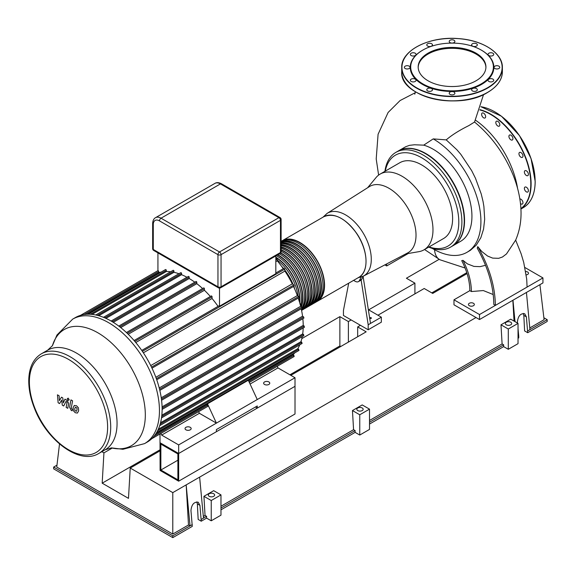 <?xml version="1.0" encoding="UTF-8"?>
<svg xmlns="http://www.w3.org/2000/svg" width="576" height="576" viewBox="0 0 576 576"><rect width="100%" height="100%" fill="white"/><g stroke="black" fill="none" stroke-linecap="round" stroke-linejoin="round"><path stroke-width="0.86" d="M496.166 68.918A2.844 1.642 180 0 1 494.057 67.334A2.844 1.642 180 0 1 496.901 65.693A2.844 1.642 180 0 1 499.745 67.334A2.844 1.642 180 0 1 496.166 68.918M491.63 55.973A2.844 1.642 180 0 1 488.052 54.389A2.844 1.642 180 0 1 490.896 52.74A2.844 1.642 180 0 1 493.74 54.389A2.844 1.642 180 0 1 491.63 55.973M476.489 46.066A2.844 1.642 180 0 1 473.386 46.426A2.844 1.642 180 0 1 471.629 44.906A2.844 1.642 180 0 1 474.473 43.265A2.844 1.642 180 0 1 477.324 44.906A2.844 1.642 180 0 1 476.489 46.066M454.795 41.861A2.844 1.642 180 0 1 451.678 43.063A2.844 1.642 180 0 1 449.208 41.436A2.844 1.642 180 0 1 452.052 39.794A2.844 1.642 180 0 1 454.896 41.436A2.844 1.642 180 0 1 454.795 41.861M432.367 44.482A2.844 1.642 180 0 1 432.468 44.906A2.844 1.642 180 0 1 429.624 46.548A2.844 1.642 180 0 1 426.78 44.906A2.844 1.642 180 0 1 429.25 43.279A2.844 1.642 180 0 1 432.367 44.482M415.217 53.222A2.844 1.642 180 0 1 416.045 54.389A2.844 1.642 180 0 1 413.201 56.03A2.844 1.642 180 0 1 410.357 54.389A2.844 1.642 180 0 1 412.114 52.87A2.844 1.642 180 0 1 415.217 53.222M407.93 65.75A2.844 1.642 180 0 1 410.04 67.334A2.844 1.642 180 0 1 407.196 68.976A2.844 1.642 180 0 1 404.352 67.334A2.844 1.642 180 0 1 407.93 65.75M412.466 78.696A2.844 1.642 180 0 1 416.045 80.28A2.844 1.642 180 0 1 413.201 81.922A2.844 1.642 180 0 1 410.357 80.28A2.844 1.642 180 0 1 412.466 78.696M427.608 88.603A2.844 1.642 180 0 1 430.711 88.243A2.844 1.642 180 0 1 432.468 89.762A2.844 1.642 180 0 1 429.624 91.404A2.844 1.642 180 0 1 426.78 89.762A2.844 1.642 180 0 1 427.608 88.603M449.302 92.808A2.844 1.642 180 0 1 452.419 91.606A2.844 1.642 180 0 1 454.896 93.233A2.844 1.642 180 0 1 452.052 94.874A2.844 1.642 180 0 1 449.208 93.233A2.844 1.642 180 0 1 449.302 92.808M471.73 90.187A2.844 1.642 180 0 1 471.629 89.762A2.844 1.642 180 0 1 474.473 88.121A2.844 1.642 180 0 1 477.324 89.762A2.844 1.642 180 0 1 474.847 91.39A2.844 1.642 180 0 1 471.73 90.187M488.88 81.446A2.844 1.642 180 0 1 488.052 80.28A2.844 1.642 180 0 1 490.896 78.638A2.844 1.642 180 0 1 493.74 80.28A2.844 1.642 180 0 1 491.983 81.799A2.844 1.642 180 0 1 488.88 81.446M481.442 50.184A41.789 24.127 180 0 1 481.601 50.27A41.789 24.127 180 0 1 481.601 84.398A41.789 24.127 180 0 1 422.496 84.398A41.789 24.127 180 0 1 422.496 50.27A41.789 24.127 180 0 1 422.654 50.184M481.291 83.858A41.357 23.875 180 0 1 422.806 83.858A41.357 23.875 180 0 1 422.806 50.098A41.357 23.875 180 0 1 481.291 50.098A41.357 23.875 180 0 1 481.291 83.858M418.176 67.421A33.883 19.562 180 0 1 452.052 48.312A33.883 19.562 180 0 1 485.921 67.421M476.006 80.806A33.883 19.562 180 0 1 439.085 85.046A33.883 19.562 180 0 1 418.169 66.974A33.883 19.562 180 0 1 452.052 47.412A33.883 19.562 180 0 1 485.928 66.974A33.883 19.562 180 0 1 476.006 80.806M519.847 198.972A2.844 1.642 60 0 1 521.726 199.85A2.844 1.642 60 0 1 522.382 204.012A2.844 1.642 60 0 1 520.466 203.515M481.774 115.315A2.844 1.642 60 0 1 482.213 113.033A2.844 1.642 60 0 1 485.057 114.674A2.844 1.642 60 0 1 485.057 117.965A2.844 1.642 60 0 1 481.774 115.315M495.814 122.53A2.844 1.642 60 0 1 496.397 121.226A2.844 1.642 60 0 1 499.241 122.868A2.844 1.642 60 0 1 499.241 126.151A2.844 1.642 60 0 1 497.052 125.388A2.844 1.642 60 0 1 495.814 122.53M509.069 135.562A2.844 1.642 60 0 1 509.508 135.058A2.844 1.642 60 0 1 512.352 136.706A2.844 1.642 60 0 1 512.352 139.99A2.844 1.642 60 0 1 509.81 138.809A2.844 1.642 60 0 1 509.069 135.562M519.538 152.438L519.538 152.438A2.844 1.642 60 0 1 522.382 154.08A2.844 1.642 60 0 1 522.382 157.363A2.844 1.642 60 0 1 519.538 155.722A2.844 1.642 60 0 1 519.538 152.438M525.622 170.575A2.844 1.642 60 0 1 528.062 172.843A2.844 1.642 60 0 1 527.81 175.63A2.844 1.642 60 0 1 524.966 173.988A2.844 1.642 60 0 1 524.966 170.705A2.844 1.642 60 0 1 525.622 170.575M526.385 187.229A2.844 1.642 60 0 1 528.25 189.734A2.844 1.642 60 0 1 527.81 192.01A2.844 1.642 60 0 1 524.966 190.368A2.844 1.642 60 0 1 524.966 187.085A2.844 1.642 60 0 1 526.385 187.229M281.549 241.157A35.006 20.21 60 0 1 282.305 240.682A35.006 20.21 60 0 1 299.808 242.41A35.006 20.21 60 0 1 322.675 273.262A35.006 20.21 60 0 1 317.311 301.313A35.006 20.21 60 0 1 316.519 301.73M284.292 240.228A34.574 19.958 60 0 1 317.095 261.014A34.574 19.958 60 0 1 318.694 299.822M281.11 241.582A35.006 20.21 60 0 1 296.712 244.202A35.006 20.21 60 0 1 319.586 275.047A35.006 20.21 60 0 1 314.215 303.098L315.763 302.206A35.006 20.21 -120 0 0 321.127 274.154A35.006 20.21 -120 0 0 298.26 243.302A35.006 20.21 -120 0 0 281.11 241.38M314.215 303.098A35.006 20.21 60 0 1 313.423 303.516M281.196 242.014A34.574 19.958 60 0 1 313.999 262.807A34.574 19.958 60 0 1 315.605 301.608M281.11 242.683A35.006 20.21 60 0 1 293.616 245.988A35.006 20.21 60 0 1 316.49 276.833A35.006 20.21 60 0 1 311.119 304.891L312.667 303.998A35.006 20.21 -120 0 0 318.038 275.94A35.006 20.21 -120 0 0 295.164 245.095A35.006 20.21 -120 0 0 281.11 242.035M311.119 304.891A35.006 20.21 60 0 1 310.334 305.309M281.11 243.094A34.574 19.958 60 0 1 312.156 266.868A34.574 19.958 60 0 1 312.509 303.394M281.11 244.483A35.006 20.21 60 0 1 290.527 247.774A35.006 20.21 60 0 1 313.394 278.626A35.006 20.21 60 0 1 308.03 306.677L309.578 305.784A35.006 20.21 -120 0 0 314.942 277.726A35.006 20.21 -120 0 0 292.068 246.881A35.006 20.21 -120 0 0 281.11 243.504M308.03 306.677A35.006 20.21 60 0 1 307.238 307.094M281.11 244.872A34.574 19.958 60 0 1 310.14 270.842A34.574 19.958 60 0 1 309.413 305.179M281.11 246.859A35.006 20.21 60 0 1 287.431 249.559A35.006 20.21 60 0 1 310.298 280.411A35.006 20.21 60 0 1 304.934 308.462L306.482 307.57A35.006 20.21 -120 0 0 311.846 279.518A35.006 20.21 -120 0 0 288.979 248.666A35.006 20.21 -120 0 0 281.11 245.606M304.934 308.462A35.006 20.21 60 0 1 304.142 308.88M281.11 247.226A34.574 19.958 60 0 1 307.98 274.716A34.574 19.958 60 0 1 306.317 306.965M281.11 249.725A35.006 20.21 60 0 1 284.335 251.345A35.006 20.21 60 0 1 307.202 282.197A35.006 20.21 60 0 1 301.838 310.248L303.386 309.355A35.006 20.21 -120 0 0 308.75 281.304A35.006 20.21 -120 0 0 285.883 250.452A35.006 20.21 -120 0 0 281.11 248.234M281.11 250.085A34.574 19.958 60 0 1 305.698 278.539A34.574 19.958 60 0 1 303.228 308.75M301.55 310.298A35.006 20.21 -120 0 0 305.287 281.894A35.006 20.21 -120 0 0 282.787 252.238A35.006 20.21 -120 0 0 281.11 251.338M280.728 252.842A35.006 20.21 60 0 1 281.239 253.13A35.006 20.21 60 0 1 303.221 281.254A35.006 20.21 60 0 1 301.464 309.874M280.534 253.094A34.574 19.958 60 0 1 302.717 280.642A34.574 19.958 60 0 1 301.356 309.37M302.177 307.555A35.006 20.21 -120 0 0 279.691 254.023A35.006 20.21 -120 0 0 279.403 253.858M301.291 309.053A35.006 20.21 -120 0 0 301.63 308.513M277.855 254.75A35.006 20.21 60 0 1 278.143 254.916A35.006 20.21 60 0 1 301.378 306.799M277.538 254.938A34.574 19.958 60 0 1 301.054 306.576M300.492 305.676A35.006 20.21 -120 0 0 276.602 255.809A35.006 20.21 -120 0 0 276.307 255.643M275.825 257.162A35.006 20.21 60 0 1 299.657 302.638M275.825 257.522A34.574 19.958 60 0 1 299.405 301.781M297.979 296.021A35.006 20.21 -120 0 0 277.222 260.071M281.47 266.177A35.006 20.21 60 0 1 283.579 268.546M284.839 270.101A35.006 20.21 60 0 1 293.098 284.407M293.818 286.279A35.006 20.21 60 0 1 294.811 289.289M282.874 268.121A34.574 19.958 60 0 1 283.349 268.675M284.868 270.562A34.574 19.958 60 0 1 292.716 284.155M293.587 286.409A34.574 19.958 60 0 1 293.832 287.107M369.655 317.981A0.878 0.504 180 0 1 370.591 317.57A0.878 0.504 180 0 1 371.39 318.074A0.878 0.504 180 0 1 371.131 318.427A0.878 0.504 180 0 1 369.698 318.254M361.267 277.049L359.388 280.62A6.566 3.787 60 0 1 358.459 281.614L360.785 280.274A6.566 3.787 -120 0 0 361.13 280.022L368.194 324.77L381.341 317.182L368.338 309.672M368.194 324.77L368.194 329.774L381.341 322.178L381.341 317.182M370.512 323.431L363.118 276.595M368.194 329.774L343.44 315.482L343.44 310.478L348.703 283.19M361.13 280.022A6.566 3.787 -120 0 0 361.706 279.281L363.355 276.149L407.635 252.943A38.29 22.104 -120 0 0 414.079 222.422A38.29 22.104 -120 0 0 388.944 188.266A38.29 22.104 -120 0 0 369.353 186.646L327.11 213.394L323.035 217.166M358.459 281.614A6.566 3.787 60 0 1 355.176 281.29L353.592 280.368M527.083 287.078L479.513 314.546L453.982 299.808L453.982 304.805L479.513 319.543L542.945 282.924L542.945 277.92L527.083 287.078L526.709 279.151L523.714 262.39L521.136 253.778L515.664 240.12M477.778 246.622L477.266 248.249C488.081 267.552 493.596 286.301 493.819 304.495L495.367 305.388C495.122 286.33 489.262 266.738 477.778 246.622L481.795 251.503L487.584 256.039L492.667 258.113L498.694 258.314L502.43 257.018L506.484 253.937L515.664 240.113C520.258 229.421 521.914 217.735 520.625 205.042C519.638 194.904 517.046 184.687 512.856 174.391C504.036 153.353 491.27 135.9 474.552 122.026L468.756 125.647C459.367 130.291 451.85 135.036 446.22 139.882L433.217 138.895A67.399 38.916 60 0 1 477.281 198.288A67.399 38.916 60 0 1 466.956 252.324A67.399 38.916 60 0 1 432.245 248.386M493.222 294.552L483.329 290.563L471.391 291.542C471.298 281.556 468.497 271.159 462.996 260.352L467.374 263.851L473.947 266.407L480.06 266.652L485.525 265.306M471.391 291.542L469.843 290.65C469.75 281.038 467.042 271.037 461.722 260.647L462.996 260.352M428.688 247.118A54.698 31.579 -120 0 0 450.569 247.118A54.698 31.579 -120 0 0 458.95 203.285A54.698 31.579 -120 0 0 423.216 155.081A54.698 31.579 -120 0 0 395.87 152.374A54.698 31.579 -120 0 0 384.926 171.324M385.279 171.122A52.51 30.319 60 0 1 421.668 157.766A52.51 30.319 60 0 1 458.618 217.699A52.51 30.319 60 0 1 429.034 246.917M450.569 247.118L452.909 245.765A54.698 31.579 -120 0 0 461.297 201.931A54.698 31.579 -120 0 0 425.563 153.727A54.698 31.579 -120 0 0 398.21 151.02L395.87 152.374M405.799 253.908L418.86 251.676A43.762 25.265 -120 0 0 423.914 249.876L443.549 238.536A43.762 25.265 -120 0 0 450.259 203.472A43.762 25.265 -120 0 0 421.668 164.909A43.762 25.265 -120 0 0 399.787 162.742L380.153 174.074A43.762 25.265 -120 0 0 376.07 177.552L367.603 187.754M453.067 245.678A54.698 31.579 -120 0 0 453.218 245.585A54.698 31.579 -120 0 0 461.606 201.751A54.698 31.579 -120 0 0 425.873 153.554A54.698 31.579 -120 0 0 398.52 150.84A54.698 31.579 -120 0 0 398.369 150.934M398.52 150.84L405.706 146.714L409.558 145.332L414.497 144.77L423.706 145.152A54.698 31.579 60 0 1 433.26 149.285A54.698 31.579 60 0 1 468.994 197.489A54.698 31.579 60 0 1 460.606 241.322L453.218 245.585M423.914 249.876A43.762 25.265 -120 0 0 430.625 214.805A43.762 25.265 -120 0 0 402.034 176.242A43.762 25.265 -120 0 0 380.153 174.074M433.217 138.895L423.706 145.152M517.55 188.266A67.399 38.916 -120 0 0 475.538 120.197M466.956 252.324L470.426 250.294L476.273 245.124L480.845 237.708L483.559 229.147L484.675 219.298L483.898 206.518L483.041 201.492L481.219 193.932L475.488 178.301L471.672 170.64L460.807 154.325L456.89 149.767L446.22 139.882M453.982 299.808L469.843 290.65M473.479 305.698A2.952 1.706 180 0 1 470.261 306.072A2.952 1.706 180 0 1 468.432 304.495A2.952 1.706 180 0 1 471.391 302.789A2.952 1.706 180 0 1 474.343 304.495A2.952 1.706 180 0 1 473.479 305.698M525.694 271.526A2.952 1.706 180 0 1 528.494 273.233A2.952 1.706 180 0 1 527.63 274.435A2.952 1.706 180 0 1 526.212 274.889M479.513 319.543L479.513 314.546M524.923 267.516L542.945 277.92M384.84 264.888L386.683 265.954L386.683 263.923M386.683 265.954L408.276 253.483M207.756 406.166A0.655 0.382 -120 0 0 207.756 405.094L206.748 404.51A69.689 40.234 -120 0 0 207.475 403.819L248.314 380.232L257.263 399.535L216.418 423.115L199.397 413.294L198.634 411.653M284.638 362.002L277.236 366.278L277.992 367.913L295.013 377.741L295.013 386.316L178.661 453.492L216.418 431.69L216.418 429.552L257.263 405.965L257.263 408.11L295.013 386.316L295.013 414.007L178.661 481.183L178.661 453.492L160.099 442.771L178.661 453.492L178.661 444.917L216.418 423.115L207.475 403.819M199.397 413.294L161.647 435.089L160.884 433.447M160.747 433.534A0.655 0.382 -120 0 0 160.747 433.526A0.655 0.382 -120 0 0 160.754 433.526L151.726 438.739A71.878 41.501 -120 0 0 156.578 432.626A71.878 41.501 -120 0 0 159.739 425.563A71.878 41.501 -120 0 0 161.539 417.722A71.878 41.501 -120 0 0 162.122 409.176A71.878 41.501 -120 0 0 161.539 399.953A71.878 41.501 -120 0 0 159.739 390.031A71.878 41.501 -120 0 0 156.578 379.318A71.878 41.501 -120 0 0 151.747 367.646A71.878 41.501 -120 0 0 142.078 350.892A71.878 41.501 -120 0 0 134.381 340.87A71.878 41.501 -120 0 0 126.684 332.784A71.878 41.501 -120 0 0 118.994 326.261A71.878 41.501 -120 0 0 111.298 321.142A71.878 41.501 -120 0 0 103.608 317.376A71.878 41.501 -120 0 0 95.911 315.014A71.878 41.501 -120 0 0 88.214 314.215A71.878 41.501 -120 0 0 80.525 315.36A71.878 41.501 -120 0 0 75.362 317.585L72.684 319.126A71.878 41.501 -120 0 1 128.074 338.386A71.878 41.501 -120 0 1 159.451 410.717A71.878 41.501 -120 0 1 144.562 443.621L147.24 442.08A71.878 41.501 -120 0 0 151.747 438.718L208.087 406.202M178.661 481.183L160.099 470.462L159.991 433.966M277.992 367.913L250.078 384.034M248.422 380.455L293.011 354.708A69.689 40.234 -120 0 0 294.818 352.85M155.743 433.966L206.748 404.51M293.011 354.708L293.947 355.334L293.897 356.436M161.208 272.045A69.689 40.234 -120 0 0 158.688 272.678L158.688 271.519A0.655 0.382 -120 0 0 157.932 270.662L157.932 252.886M141.754 350.424L218.887 305.892A0.655 0.382 -120 0 1 219.506 306.216L275.825 273.701L275.825 255.924M170.676 271.764A69.689 40.234 -120 0 0 166.313 271.519L166.313 270.389A0.655 0.382 -120 0 0 165.521 269.554L88.15 314.222M178.963 273.722A69.689 40.234 -120 0 0 173.938 272.318L173.938 271.174A0.655 0.382 -120 0 0 173.146 270.338L95.803 314.993M186.948 277.243A69.689 40.234 -120 0 0 181.562 274.702L181.562 273.521A0.655 0.382 -120 0 0 180.77 272.678L103.457 317.318M194.81 282.182A69.689 40.234 -120 0 0 189.187 278.503L189.187 277.25A0.655 0.382 -120 0 0 188.395 276.415L111.11 321.034M202.601 288.547A69.689 40.234 -120 0 0 196.805 283.673L196.805 282.319A0.655 0.382 -120 0 0 196.013 281.484L118.764 326.088M210.348 296.489A69.689 40.234 -120 0 0 204.43 290.275L204.43 288.785A0.655 0.382 -120 0 0 203.638 287.942L126.418 332.525M218.066 306.367A69.689 40.234 -120 0 0 212.054 298.49L212.054 296.798A0.655 0.382 -120 0 0 211.262 295.963L134.078 340.524M219.506 306.216L219.506 288.101M158.688 272.678L86.645 314.28M166.313 271.519L92.038 314.402M173.938 272.318L98.762 315.72M181.562 274.702L105.926 318.37M189.187 278.503L113.278 322.33M142.387 351.353L284.782 269.143L284.004 268.294L275.825 273.017M196.805 283.673L120.722 327.6M212.054 298.49L135.778 342.526M283.284 268.711A69.689 40.234 -120 0 0 277.279 260.834L275.825 261.67M204.43 290.275L128.225 334.267M275.825 258.682L276.379 258.365L277.164 259.207L277.279 260.834M284.782 269.143L284.897 271.08L143.359 352.8M151.992 368.158L294.25 286.027L293.897 284.94L292.277 283.867A69.689 40.234 -120 0 0 284.897 271.08M156.73 379.757L299.03 297.605L298.692 296.503L297.346 295.589A69.689 40.234 -120 0 0 293.53 286.445M159.826 390.391L302.155 308.218L301.831 307.109L300.643 306.302A69.689 40.234 -120 0 0 298.217 298.073M303.926 318.053L303.617 316.937L302.551 316.202A69.689 40.234 -120 0 0 301.226 308.75M162.115 408.11L304.207 326.074L303.214 325.39A69.689 40.234 -120 0 0 302.839 318.679M304.207 326.074L304.207 327.146M161.842 415.217L302.695 333.893A69.689 40.234 -120 0 0 303.185 327.953M302.695 333.893L303.631 334.534L303.617 335.614M160.553 422.741L300.946 341.69A69.689 40.234 -120 0 0 302.242 336.636M300.946 341.69L301.853 342.31L301.831 343.39M158.335 429.228L297.828 348.689A69.689 40.234 -120 0 0 299.794 344.786M297.828 348.689L298.735 349.301L298.692 350.395M150.739 365.58L292.277 283.867M159.221 387.95L300.643 306.302M161.244 397.786L302.551 316.202M155.844 377.287L297.346 295.589M162.086 406.872L303.214 325.39M295.013 377.741L257.263 399.535M264.528 384.444A3.06 1.771 180 0 1 263.635 383.191A3.06 1.771 180 0 1 266.695 381.42A3.06 1.771 180 0 1 269.762 383.191A3.06 1.771 180 0 1 267.869 384.826A3.06 1.771 180 0 1 264.528 384.444M257.263 408.11L255.406 407.038M185.933 429.818A3.06 1.771 180 0 1 185.04 428.566A3.06 1.771 180 0 1 188.1 426.802A3.06 1.771 180 0 1 191.167 428.566A3.06 1.771 180 0 1 189.274 430.2A3.06 1.771 180 0 1 185.933 429.818M178.661 444.917L161.647 435.089M160.87 444.11L177.89 453.938L177.89 479.844L160.87 470.016L160.87 444.11M177.89 460.188L160.87 470.016M59.551 403.582L61.711 400.104L62.28 405.158L63.706 405.979L66.046 401.386L66.557 401.681L67.018 402.624L66.139 407.39L67.766 408.334L68.666 403.452L67.118 400.414L64.958 399.168L63.331 402.883L62.777 397.908L61.502 397.174L59.393 400.615L59.119 395.798L57.442 394.826L58.126 402.761L59.551 403.582M75.434 407.16L74.75 408.586L74.822 410.458L76.334 411.336L77.018 409.896L76.954 408.031L75.355 407.196M74.354 405.432L73.123 407.642L73.368 410.724L75.233 412.726L77.414 413.057L78.646 410.832L78.401 407.772L76.529 405.763L74.182 405.518M70.963 399.874L69.588 407.225L71.129 410.27L72.058 410.803L72.324 409.37L71.237 408.06L72.59 400.81L70.963 399.874M68.227 400.414L69.214 399.845L68.227 398.131L67.241 398.7L68.227 400.414L69.214 399.845M68.227 398.131L67.241 398.7M357.746 407.981A3.175 1.829 180 0 1 361.21 407.585A3.175 1.829 180 0 1 363.168 409.277A3.175 1.829 180 0 1 359.993 411.106A3.175 1.829 180 0 1 356.818 409.277A3.175 1.829 180 0 1 357.746 407.981M362.21 404.928L369.504 409.14L369.504 429.415L359.762 435.046L359.762 414.77L352.462 410.558L362.21 404.928M369.504 409.14L359.762 414.77M359.762 435.046L355.118 432.367L355.118 430.582L353.57 429.682L352.462 410.558M206.59 518.119L206.59 516.334L205.042 515.441L203.933 496.31L211.234 500.522L211.234 520.798L206.59 518.119L201.254 521.201L198.158 519.415L197.359 503.856L196.826 501.869M355.118 432.367L220.975 509.81M211.234 520.798L220.975 515.167L220.975 494.892L213.682 490.68L203.933 496.31M518.033 328.738L518.731 336.118L518.731 337.903L518.033 338.306M518.033 323.388L518.033 343.663L508.291 349.294L508.291 329.018L500.99 324.806L510.739 319.176L518.033 323.388L508.291 329.018M369.504 424.058L503.647 346.615L508.291 349.294M503.647 346.615L503.647 344.83L369.504 422.273M355.118 430.582L220.975 508.025M503.647 344.83L502.099 343.93L369.504 420.487M502.099 343.93L500.99 324.806M514.051 321.084L512.849 300.298M476.028 317.534L172.786 492.617L172.786 534.06L56.743 467.071L59.515 443.966M205.042 515.441L203.335 516.42M353.57 429.682L220.975 506.239M506.275 322.229A3.175 1.829 180 0 1 509.731 321.833A3.175 1.829 180 0 1 511.697 323.525A3.175 1.829 180 0 1 508.522 325.354A3.175 1.829 180 0 1 505.346 323.525A3.175 1.829 180 0 1 506.275 322.229M517.5 323.078L517.406 322.042C518.069 315.994 520.502 313.229 524.7 313.747L526.378 316.858L527.702 332.719L524.614 330.934L523.814 315.382L523.282 313.387M172.786 492.617L130.234 468.05L128.484 498.362L102.182 483.178L103.932 452.866L101.873 451.67M103.932 452.866L112.219 448.078M301.81 338.623L339.876 316.642L348.386 321.559L351.173 319.946M368.654 309.852L414.914 283.147L406.404 278.237L439.128 259.344M467.064 273.586L432.713 293.422L424.202 288.504L377.942 315.216M360.454 325.31L357.674 326.916L366.178 331.826L290.837 375.329M160.099 450.806L130.234 468.05M357.674 336.744L357.674 326.916M539.914 284.674L544.104 319.68L529.79 327.946M414.914 283.147L414.914 293.868M348.386 342.101L348.386 321.559M339.876 316.642L339.876 345.946L289.908 374.796M340.805 346.478L339.876 345.946M160.099 449.741L102.182 483.178M466.776 272.678L431.784 292.882M192.276 524.592L190.037 525.888L188.489 524.995L186.17 484.884L190.037 525.888L172.786 535.846L53.654 467.071L53.654 468.857L172.786 537.631L192.276 526.378L190.951 510.516C191.614 504.475 194.047 501.71 198.245 502.222L199.922 505.339L201.254 521.201M206.59 516.334L201.254 519.415M203.494 518.119L199.627 477.115M188.489 524.995L172.786 534.06M53.654 467.071L56.974 465.149M518.731 336.118L518.033 336.521M543.874 317.765L547.2 319.68L547.2 321.466L527.702 332.719M547.2 319.68L527.702 330.934M526.442 292.45L529.949 329.638M515.002 321.638L512.978 300.226M209.218 493.733A3.175 1.829 180 0 1 212.681 493.337A3.175 1.829 180 0 1 214.639 495.029A3.175 1.829 180 0 1 211.464 496.858A3.175 1.829 180 0 1 208.289 495.029A3.175 1.829 180 0 1 209.218 493.733M211.234 500.522L220.975 494.892M172.786 537.631L172.786 535.846M487.476 87.79A50.105 28.93 180 0 1 403.654 74.822A50.105 28.93 180 0 1 465.019 39.391A50.105 28.93 180 0 1 487.476 87.79M487.555 46.922A50.328 29.052 180 0 1 502.373 67.514A50.328 29.052 180 0 1 487.634 88.056A50.328 29.052 180 0 1 432.792 94.356A50.328 29.052 180 0 1 401.724 67.514A50.328 29.052 180 0 1 416.542 46.922M487.634 92.347A50.328 29.052 180 0 1 432.792 98.64A50.328 29.052 180 0 1 401.724 71.798L401.724 67.514C400.86 50.501 429.466 35.993 458.309 38.592C482.767 40.068 502.87 53.179 502.373 67.514L502.373 71.798A50.328 29.052 180 0 1 487.634 92.347M487.555 92.39A50.105 28.93 180 0 1 487.476 92.434A50.105 28.93 180 0 1 416.542 92.39M535.133 181.49A56.671 32.717 -120 0 0 535.133 181.404A56.671 32.717 -120 0 0 494.986 111.953M480.888 106.697L501.509 116.258L519.473 135.59L531.05 158.566L535.198 181.49C535.039 194.162 531.094 202.874 523.346 207.626A56.887 32.846 -120 0 0 535.133 181.584A56.887 32.846 -120 0 0 480.881 106.726M520.906 208.93A56.887 32.846 -120 0 0 531.108 183.902A56.887 32.846 -120 0 0 479.959 109.67M520.891 208.649A56.671 32.717 -120 0 0 530.798 183.902A56.671 32.717 -120 0 0 479.858 109.958M366.026 261.259A34.79 20.088 -120 0 0 341.352 218.52M323.77 216.742C334.246 212.479 345.168 217.966 356.537 233.208C368.136 249.674 369.353 271.951 358.776 277.373A35.006 20.21 -120 0 0 358.776 236.952A35.006 20.21 -120 0 0 323.77 216.742L282.305 240.682M358.042 277.798L363.341 276.156A36.245 20.923 -120 0 0 369.446 247.262A36.245 20.923 -120 0 0 345.658 214.934A36.245 20.923 -120 0 0 327.11 213.394M359.388 280.62L361.706 279.281M424.541 249.509L439.884 259.747A24.804 14.321 -60 0 1 439.884 259.747L439.884 259.747A24.804 14.321 -60 0 1 434.556 249.718M248.846 381.377L293.947 355.334M154.274 435.974L207.756 405.094M110.714 427.118A57.499 33.199 -120 0 0 85.615 369.252A57.499 33.199 -120 0 0 41.299 353.844C33.545 358.661 29.376 366.977 28.8 378.792C28.462 387.864 30.276 397.498 34.236 407.707C46.339 440.381 79.884 465.401 98.806 453.442A57.499 33.199 -120 0 0 110.714 427.118M107.618 427.118A55.31 31.932 60 0 1 48.946 432.36A55.31 31.932 60 0 1 48.946 354.132A55.31 31.932 60 0 1 107.618 427.118M98.806 453.442L105.149 449.777A57.499 33.199 -120 0 0 117.058 423.454A57.499 33.199 -120 0 0 91.958 365.587A57.499 33.199 -120 0 0 47.65 350.186L41.299 353.844M214.97 183.362A10.937 6.314 60 0 1 220.435 183.902L161.028 218.203A10.937 6.314 -120 0 0 155.556 217.663L214.97 183.362C216.691 182.29 218.873 182.434 221.53 183.794A2.189 1.26 120 0 0 220.435 183.902L278.921 217.67A2.189 1.26 60 0 1 280.469 220.349A2.189 1.26 0 0 0 281.11 219.456A2.189 2.189 0 0 0 280.015 217.562A2.189 1.26 120 0 0 278.921 217.67L219.506 251.971L161.028 218.203A2.189 1.26 120 0 0 159.48 220.882L217.958 254.65A2.189 1.26 0 0 0 221.054 254.65A2.189 1.26 -120 0 0 219.506 251.971A2.189 1.26 120 0 0 217.958 254.65L217.958 286.805A2.189 1.26 120 0 0 218.412 287.806A2.189 2.189 0 0 0 220.601 287.806A2.189 1.26 -120 0 0 221.054 286.805A2.189 1.26 180 0 1 217.958 286.805L153.288 249.466A2.189 1.26 180 0 1 152.647 248.573A2.189 2.189 0 0 0 153.742 250.474A2.189 1.26 -60 0 1 153.288 249.466L153.288 224.46A2.189 1.26 180 0 1 152.647 223.567L152.647 248.573M280.469 252.504A2.189 1.26 60 0 1 280.015 253.505A2.189 2.189 0 0 0 281.11 251.611A2.189 1.26 180 0 1 280.469 252.504L221.054 286.805L221.054 254.65L280.469 220.349L280.469 252.504M153.288 224.46A8.755 5.054 60 0 1 159.48 220.882M84.168 314.539L158.688 271.519M90.317 314.266L166.313 270.389M97.409 315.36L173.938 271.174M104.76 317.858L181.562 273.521M112.219 321.682L189.187 277.25M119.729 326.822L196.805 282.319M127.267 333.331L204.43 288.785M134.82 341.388L212.054 296.798M275.825 259.978L277.164 259.207M151.51 367.15L293.897 284.94M159.552 389.254L301.831 307.109M161.417 399.038L303.617 316.937M156.355 378.684L298.692 296.503M160.186 424.094L301.853 342.31M161.705 416.477L303.631 334.534M157.594 430.783L298.735 349.301M144.562 443.621L122.926 449.294L111.276 447.862A67.082 38.729 -120 0 0 145.318 414.965A67.082 38.729 -120 0 0 104.652 337.27A67.082 38.729 -120 0 0 52.38 345.823M199.922 505.339L197.359 503.856M526.378 316.858L523.814 315.382M502.373 71.798C502.157 79.841 497.232 86.724 487.591 92.448C458.777 110.952 399.463 96.833 401.724 71.798M523.346 207.626L520.913 209.03M358.776 277.373L317.311 301.313M483.559 94.536L474.552 122.033M378.619 175.097L376.207 158.954L378.086 134.266L388.109 112.471L400.075 100.555L415.289 92.693M415.454 91.814L414.778 94.205M439.884 259.747L465.098 268.02M249.314 382.392L294.214 356.472M281.11 219.456L281.11 251.611M220.601 287.806L280.015 253.505M221.53 183.794L280.015 217.562M153.742 250.474L218.412 287.806M155.556 217.663C153.77 218.614 152.798 220.586 152.647 223.567M157.932 270.662L80.496 315.367M303.934 318.053L161.575 400.241M162.122 409.399L304.502 327.19M159.703 425.671L302.134 343.44M161.518 417.881L303.919 335.664M156.55 432.684L299.002 350.438M52.373 345.838L56.952 335.023L72.684 319.126M47.65 350.186L52.488 345.622M105.149 449.777L111.521 447.862"/></g></svg>
